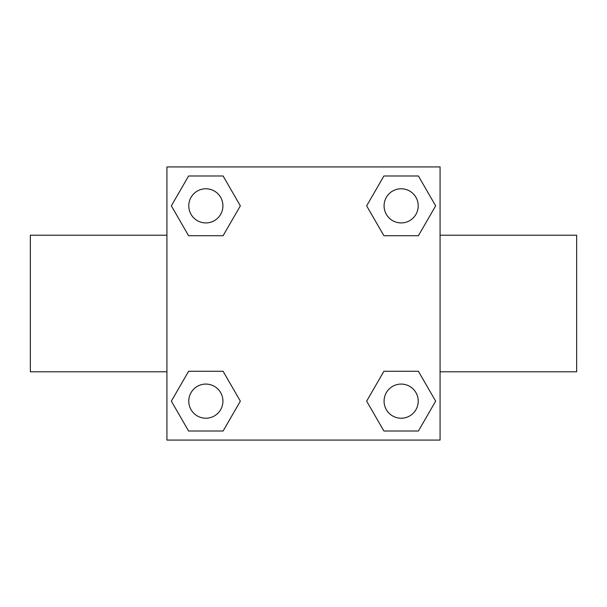 <?xml version="1.0" encoding="UTF-8"?>
<svg xmlns="http://www.w3.org/2000/svg" width="607" height="607" viewBox="0 0 607 607"><rect width="100%" height="100%" fill="white"/><g stroke="black" fill="none" stroke-linecap="round" stroke-linejoin="round"><path stroke-width="0.91" d="M223.095 235.721L188.602 235.721L171.349 205.849L188.602 175.977L223.095 175.977L240.349 205.849L223.095 235.721L188.602 235.721L210.09 235.721M210.09 371.279L223.095 371.279L240.349 401.151L223.095 431.023L188.602 431.023L171.349 401.151L188.602 371.279L223.095 371.279M396.91 235.721L383.905 235.721L366.651 205.849L383.905 175.977L418.398 175.977L435.651 205.849L418.398 235.721L383.905 235.721M383.905 371.279L418.398 371.279L435.651 401.151L418.398 431.023L383.905 431.023L366.651 401.151L383.905 371.279L418.398 371.279L396.91 371.279M440.075 371.788L576.65 371.788L576.65 235.213L440.075 235.213M166.925 235.213L30.35 235.213L30.35 371.788L166.925 371.788M166.925 166.925L440.075 166.925L440.075 440.075L166.925 440.075L166.925 166.925M418.398 431.023L383.905 431.023L418.398 431.023M418.223 401.151A17.072 17.072 0 0 0 392.615 386.363A17.072 17.072 0 0 0 392.615 415.939A17.072 17.072 0 0 0 418.223 401.151M223.095 431.023L188.602 431.023L223.095 431.023M222.921 401.151A17.072 17.072 0 0 0 197.313 386.363A17.072 17.072 0 0 0 197.313 415.939A17.072 17.072 0 0 0 222.921 401.151M383.905 175.977L418.398 175.977L383.905 175.977M418.223 205.849A17.072 17.072 0 0 0 392.615 191.061A17.072 17.072 0 0 0 392.615 220.637A17.072 17.072 0 0 0 418.223 205.849M188.602 175.977L223.095 175.977L188.602 175.977M222.921 205.849A17.072 17.072 0 0 0 197.313 191.061A17.072 17.072 0 0 0 197.313 220.637A17.072 17.072 0 0 0 222.921 205.849"/></g></svg>
